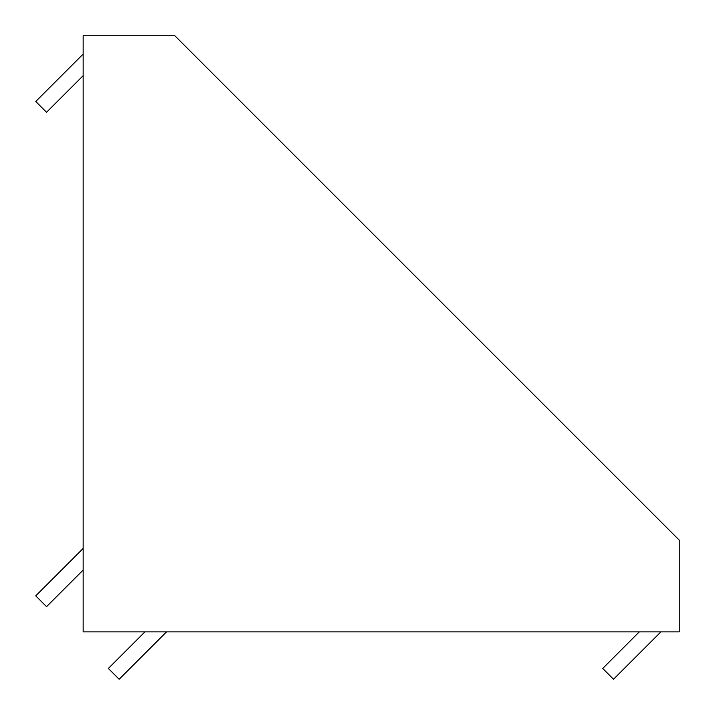 <?xml version="1.0" encoding="UTF-8"?>
<svg xmlns="http://www.w3.org/2000/svg" width="715" height="715" viewBox="0 0 715 715"><rect width="100%" height="100%" fill="white"/><g stroke="black" fill="none" stroke-linecap="round" stroke-linejoin="round"><path stroke-width="1.07" d="M83.137 54.09L35.75 101.476L46.555 112.282L83.137 75.71M83.137 548.459L35.75 595.845L46.555 606.651L83.137 570.078M660.91 631.863L613.524 679.25L602.718 668.445L639.29 631.863M166.541 631.863L119.155 679.25L108.349 668.445L144.922 631.863M83.137 631.863L83.137 35.75L174.844 35.75L679.25 540.156L679.25 631.863L83.137 631.863"/></g></svg>
